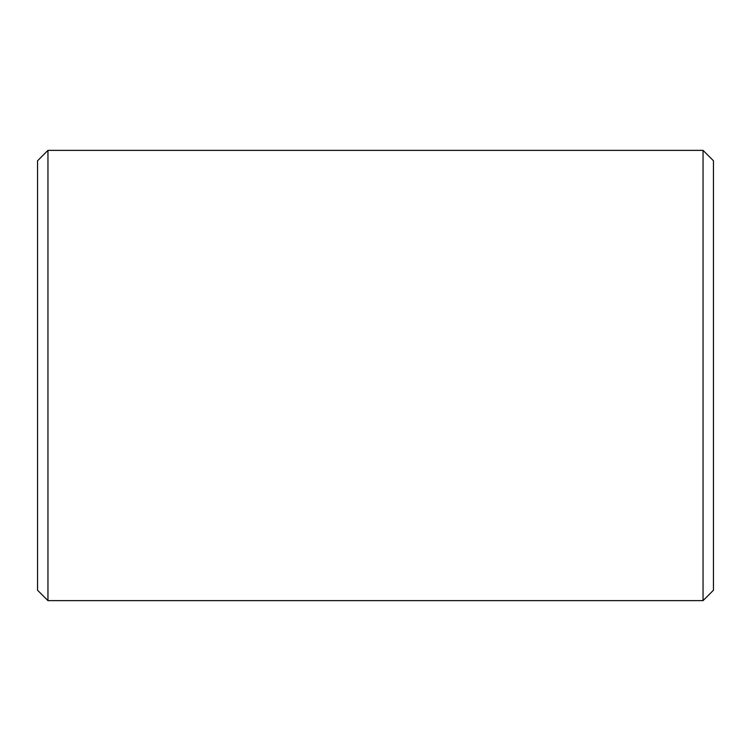 <?xml version="1.0" encoding="UTF-8"?>
<svg xmlns="http://www.w3.org/2000/svg" width="751" height="751" viewBox="0 0 751 751"><rect width="100%" height="100%" fill="white"/><g stroke="black" fill="none" stroke-linecap="round" stroke-linejoin="round"><path stroke-width="1.13" d="M703.049 150.369L713.45 160.77L713.45 590.23L703.049 600.631L703.049 150.369L47.951 150.369L47.951 600.631L37.55 590.23L37.55 160.77L47.951 150.369M703.049 600.631L47.951 600.631"/></g></svg>

